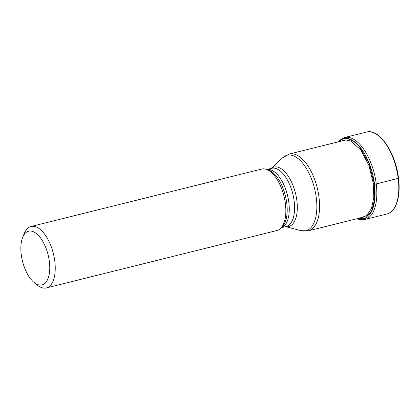 <?xml version="1.0" encoding="UTF-8"?>
<svg xmlns="http://www.w3.org/2000/svg" width="420" height="420" viewBox="0 0 420 420"><rect width="100%" height="100%" fill="white"/><g stroke="black" fill="none" stroke-linecap="round" stroke-linejoin="round"><path stroke-width="0.63" d="M357.378 218.615L365.374 218.169L371.469 211.475L374.624 199.479L374.399 184.207L369.038 163.291L359.42 146.633L353.798 141.393L348.143 138.731L342.862 138.915L338.305 141.834M341.15 141.125L345.629 139.876L350.558 140.957L360.581 149.725L368.86 165.307L373.49 184.076A91.292 19.95 173 0 0 374.399 184.207L374.519 184.202A41.444 19.777 76 0 1 357.284 218.642M360.155 217.928L366.697 215.623L371.474 208.546L373.821 197.521L373.228 184.039M38.598 284.865A27.673 13.204 -104 0 0 49.382 261.649A27.673 13.204 -104 0 0 32.014 231.257A27.673 13.204 -104 0 0 22.732 237.242A27.673 13.204 -104 0 0 21.231 254.473A27.673 13.204 -104 0 0 33.962 282.345A27.673 13.204 -104 0 0 38.598 284.865M33.962 282.345L37.175 284.996A31.663 15.11 -104 0 0 42.473 287.879A31.663 15.11 -104 0 0 46.358 287.936A31.663 15.11 -104 0 0 54.81 261.319A31.663 15.11 -104 0 0 34.944 226.548A31.663 15.11 -104 0 0 31.054 226.49A31.663 15.11 -104 0 0 24.323 233.394L22.732 237.242M31.054 226.49L261.66 169.06A31.663 15.11 76 0 1 265.624 169.134A31.663 15.11 76 0 1 285.416 203.889A31.663 15.11 76 0 1 280.423 228.58A31.663 15.11 76 0 1 276.964 230.507L46.358 287.936M398.449 178.274L376.257 183.971A1.995 0.436 173 0 1 374.519 184.202A41.444 19.777 76 0 0 359.399 146.381A41.444 19.777 76 0 0 338.163 141.871M366.544 132.064A42.215 20.144 76 0 1 398.218 178.5A42.215 20.144 76 0 1 386.951 213.99L364.991 219.46A42.215 20.144 -104 0 0 376.257 183.971A42.215 20.144 -104 0 0 344.589 137.529L366.544 132.064C379.118 128.084 395.819 152.833 398.538 178.332C400.906 196.502 396.086 211.974 386.951 213.99M271.142 168.409L282.854 157.595A38.934 18.58 76 0 1 316.323 198.056A38.934 18.58 76 0 1 316.328 198.109A38.934 18.58 76 0 1 301.056 230.696L308.474 230.795A39.559 18.874 -104 0 0 319.043 197.594A39.559 18.874 -104 0 0 319.032 197.536A39.559 18.874 -104 0 0 289.354 154.025L346.169 139.876M265.624 169.134L267.645 169.669A30.623 14.611 76 0 1 267.645 169.669A30.623 14.611 76 0 1 286.781 203.228A30.623 14.611 76 0 1 286.786 203.28A30.623 14.611 76 0 1 281.962 227.162L281.962 227.162A30.623 14.611 76 0 1 281.957 227.167L280.423 228.58M281.426 227.656A29.998 14.317 -104 0 0 288.866 202.603A29.998 14.317 -104 0 0 288.86 202.55A29.998 14.317 -104 0 0 266.942 169.486M266.889 169.47L271.677 168.278A29.998 14.317 76 0 1 294.179 201.238A29.998 14.317 76 0 1 294.184 201.28A29.998 14.317 76 0 1 286.172 226.501L281.389 227.692M285.726 226.611A30.623 14.611 -104 0 0 296.893 200.76A30.623 14.611 -104 0 0 296.887 200.718A30.623 14.611 -104 0 0 271.226 168.389M301.056 230.696L285.642 226.632M337.911 141.934L339.26 140.501L344.589 137.529M364.991 219.46L358.874 219.329L357.031 218.704M289.354 154.025L282.854 157.595M308.474 230.795L365.185 216.673"/></g></svg>
